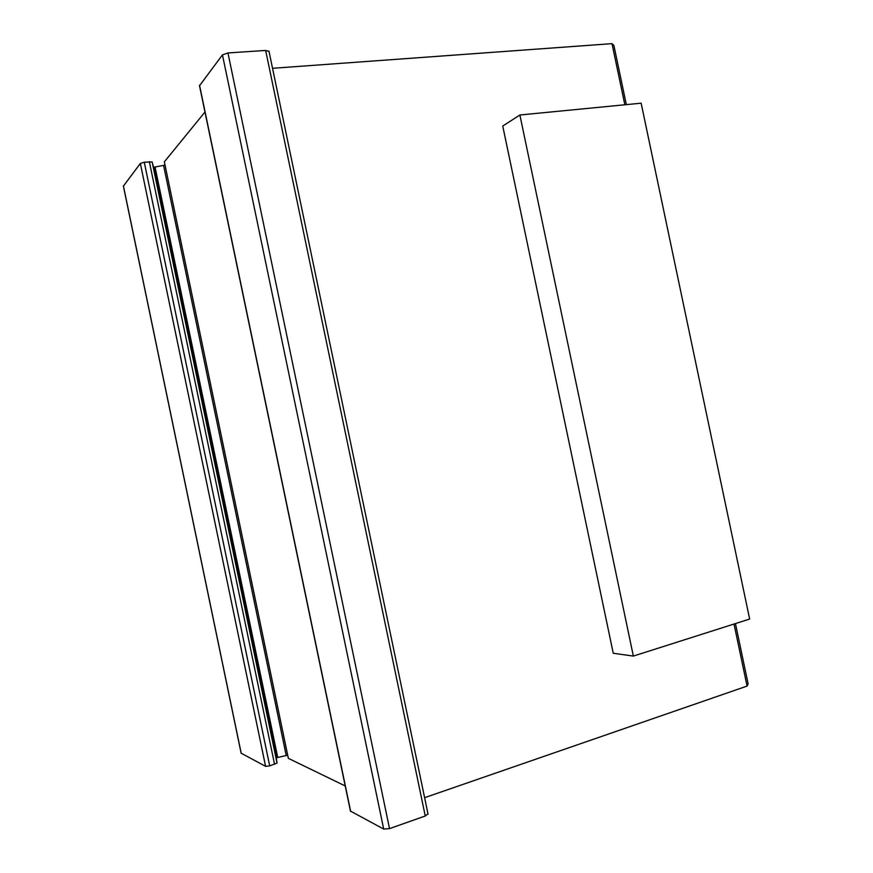 <?xml version="1.0" encoding="UTF-8"?>
<svg xmlns="http://www.w3.org/2000/svg" width="873" height="873" viewBox="0 0 873 873"><rect width="100%" height="100%" fill="white"/><g stroke="black" fill="none" stroke-linecap="round" stroke-linejoin="round"><path stroke-width="1.31" d="M633.351 656.081L749.656 619.055L641.142 103.189L519.882 114.996L633.351 656.081L613.25 653.255L502.739 126.039L519.882 114.996M165.03 165.117L154.674 167.081L153.441 166.939L152.131 161.931L144.274 162.203L140.346 163.458L123.388 186.124L241.123 753.181L265.588 766.341L269.692 765.894L277.036 763.057L276.294 758.135L277.374 757.557L287.675 755.21M204.969 112.028L164.353 161.832L287.719 755.385L288.341 758.342L345.217 785.951M269.026 51.463L265.654 50.448L227.951 52.947L222.462 54.89L199.502 85.74L350.455 811.082L383.694 829.066L389.522 828.619L425.26 815.993L427.966 813.789M626.334 104.629L613.872 45.374L611.995 43.65L272.529 68.301M424.605 797.682L747.07 686.08L748.117 683.832L735.448 623.573M123.399 185.873L241.232 753.399M140.346 163.458L265.588 766.341M144.274 162.203L269.692 765.894M149.348 161.691L274.569 764.355M152.153 161.974L277.047 763.002M153.441 166.939L276.294 758.168L153.462 166.961M155.056 167.038L277.734 757.437M164.353 161.832L288.341 758.342M199.535 85.205L350.695 811.541M227.951 52.947L389.522 828.619M265.654 50.448L425.26 815.993M611.995 43.65L624.85 104.771M734.018 624.031L747.07 686.08M154.674 167.081L277.374 757.557M163.622 165.619L286.191 755.32M222.462 54.89L383.694 829.066M152.131 161.931L277.036 763.057M268.939 51.038L428.054 814.203"/></g></svg>
